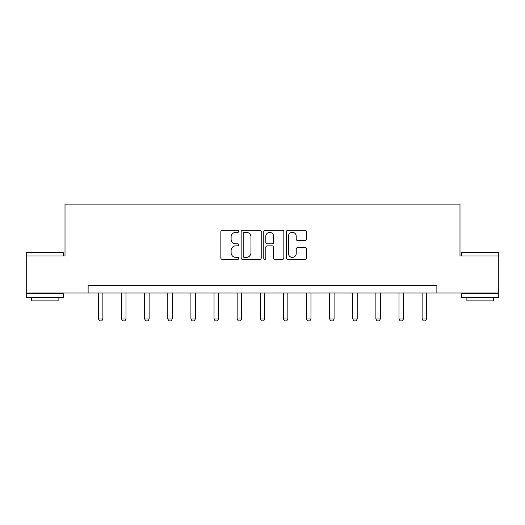 <?xml version="1.0" encoding="UTF-8"?>
<svg xmlns="http://www.w3.org/2000/svg" width="525" height="525" viewBox="0 0 525 525"><rect width="100%" height="100%" fill="white"/><g stroke="black" fill="none" stroke-linecap="round" stroke-linejoin="round"><path stroke-width="0.79" d="M238.79 231.322A1.017 1.017 0 0 0 237.766 230.298L222.311 230.298A1.457 1.457 0 0 0 220.854 231.755L220.854 257.939A1.457 1.457 0 0 0 222.311 259.396L237.766 259.396A1.017 1.017 0 0 0 238.79 258.379A1.017 1.017 0 0 0 237.766 257.362L235.771 257.362A4.653 4.653 0 0 1 231.112 252.702L231.112 250.523A4.653 4.653 0 0 1 235.771 245.864L237.766 245.864A1.017 1.017 0 0 0 238.79 244.847A1.017 1.017 0 0 0 237.766 243.83L235.771 243.83A4.653 4.653 0 0 1 231.112 239.177L231.112 236.992A4.653 4.653 0 0 1 235.771 232.339L237.766 232.339A1.017 1.017 0 0 0 238.79 231.322M305.018 240.555A1.457 1.457 0 0 0 306.469 239.105L306.469 231.755A1.457 1.457 0 0 0 305.018 230.298L287.851 230.298A1.457 1.457 0 0 0 286.394 231.755L286.394 257.939A1.457 1.457 0 0 0 287.851 259.396L305.018 259.396A1.457 1.457 0 0 0 306.469 257.939L306.469 249.067A1.457 1.457 0 0 0 305.018 247.61L297.668 247.61A1.457 1.457 0 0 0 296.218 249.067L296.218 253.47A3.892 3.892 0 0 1 292.327 257.362A3.892 3.892 0 0 1 288.435 253.47L288.435 236.23A3.892 3.892 0 0 1 292.327 232.339A3.892 3.892 0 0 1 296.218 236.23L296.218 239.105A1.457 1.457 0 0 0 297.668 240.555L305.018 240.555M88.128 293.016L26.25 293.016L26.25 255.964L65.008 255.964L65.008 204.087L459.992 204.087L459.992 255.964L498.75 255.964L498.75 293.016L436.872 293.016L436.872 285.607L88.128 285.607L88.128 293.016L436.872 293.016M261.227 231.755A1.457 1.457 0 0 0 259.77 230.298L242.602 230.298A1.457 1.457 0 0 0 241.152 231.755L241.152 257.939A1.457 1.457 0 0 0 242.602 259.396L259.77 259.396A1.457 1.457 0 0 0 261.227 257.939L261.227 231.755M265.23 230.298L282.397 230.298A1.457 1.457 0 0 1 283.848 231.755L283.848 257.939A1.457 1.457 0 0 1 282.397 259.396L275.048 259.396A1.457 1.457 0 0 1 273.591 257.939L273.591 247.321A1.457 1.457 0 0 0 272.14 245.864L267.264 245.864A1.457 1.457 0 0 0 265.808 247.321L265.808 258.379A1.017 1.017 0 0 1 264.79 259.396A1.017 1.017 0 0 1 263.773 258.379L263.773 231.755A1.457 1.457 0 0 1 265.23 230.298M244.204 232.339A1.017 1.017 0 0 0 243.187 233.356L243.187 256.338A1.017 1.017 0 0 0 244.204 257.362L246.317 257.362A4.653 4.653 0 0 0 250.97 252.702L250.97 236.992A4.653 4.653 0 0 0 246.317 232.339L244.204 232.339M273.591 236.302A3.892 3.892 0 0 0 269.699 232.411A3.892 3.892 0 0 0 265.808 236.302L265.808 242.373A1.457 1.457 0 0 0 267.264 243.83L272.14 243.83A1.457 1.457 0 0 0 273.591 242.373L273.591 236.302M98.431 293.016L98.431 318.983L102.874 318.983L102.874 293.016M102.874 318.983L101.765 320.913L99.54 320.913L98.431 318.983M26.696 252.256L62.856 252.256L63.302 252.702L26.25 252.702L26.696 252.256M44.776 297.465L26.25 297.465L26.25 293.757L63.302 293.757L63.302 297.465L44.776 297.465M58.117 297.465L58.117 300.871L31.434 300.871L31.434 297.465M462.144 252.256L498.304 252.256L498.75 252.702L461.698 252.702L462.144 252.256M480.224 297.465L461.698 297.465L461.698 293.757L498.75 293.757L498.75 297.465L480.224 297.465M493.566 297.465L493.566 300.871L466.883 300.871L466.883 297.465M121.551 293.016L121.551 318.983L125.993 318.983L125.993 293.016M125.993 318.983L124.884 320.913L122.66 320.913L121.551 318.983M144.67 293.016L144.67 318.983L149.12 318.983L149.12 293.016M149.12 318.983L148.004 320.913L145.786 320.913L144.67 318.983M167.79 293.016L167.79 318.983L172.239 318.983L172.239 293.016M172.239 318.983L171.13 320.913L168.906 320.913L167.79 318.983M190.916 293.016L190.916 318.983L195.359 318.983L195.359 293.016M195.359 318.983L194.25 320.913L192.025 320.913L190.916 318.983M214.036 293.016L214.036 318.983L218.479 318.983L218.479 293.016M218.479 318.983L217.37 320.913L215.145 320.913L214.036 318.983M237.156 293.016L237.156 318.983L241.605 318.983L241.605 293.016M241.605 318.983L240.489 320.913L238.265 320.913L237.156 318.983M260.275 293.016L260.275 318.983L264.725 318.983L264.725 293.016M264.725 318.983L263.609 320.913L261.391 320.913L260.275 318.983M283.395 293.016L283.395 318.983L287.844 318.983L287.844 293.016M287.844 318.983L286.735 320.913L284.511 320.913L283.395 318.983M306.521 293.016L306.521 318.983L310.964 318.983L310.964 293.016M310.964 318.983L309.855 320.913L307.63 320.913L306.521 318.983M329.641 293.016L329.641 318.983L334.084 318.983L334.084 293.016M334.084 318.983L332.975 320.913L330.75 320.913L329.641 318.983M352.761 293.016L352.761 318.983L357.21 318.983L357.21 293.016M357.21 318.983L356.094 320.913L353.87 320.913L352.761 318.983M375.88 293.016L375.88 318.983L380.33 318.983L380.33 293.016M380.33 318.983L379.214 320.913L376.996 320.913L375.88 318.983M399.007 293.016L399.007 318.983L403.449 318.983L403.449 293.016M403.449 318.983L402.34 320.913L400.116 320.913L399.007 318.983M422.126 293.016L422.126 318.983L426.569 318.983L426.569 293.016M426.569 318.983L425.46 320.913L423.235 320.913L422.126 318.983M26.25 255.964L26.25 252.702M34.696 293.757L34.696 293.016M54.856 293.757L54.856 293.016M63.302 255.964L63.302 252.702M461.698 255.964L461.698 252.702M470.144 293.757L470.144 293.016M490.304 293.757L490.304 293.016M498.75 255.964L498.75 252.702"/></g></svg>
